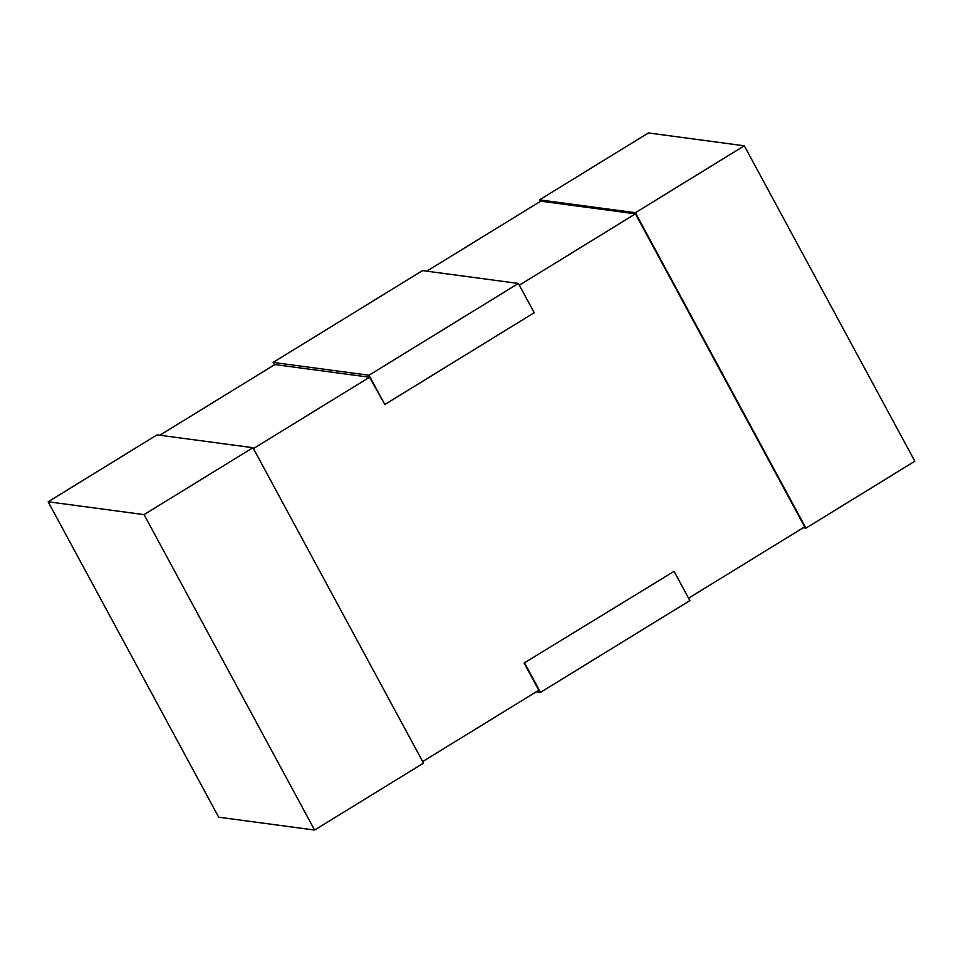 <?xml version="1.0" encoding="UTF-8"?>
<svg xmlns="http://www.w3.org/2000/svg" width="963" height="963" viewBox="0 0 963 963"><rect width="100%" height="100%" fill="white"/><g stroke="black" fill="none" stroke-linecap="round" stroke-linejoin="round"><path stroke-width="1.44" d="M159.81 435.228L274.828 364.556L369.539 377.231L384.839 404.508L534.224 312.71L518.395 283.447L369.01 375.245L384.839 404.508M426.79 271.181L540.737 201.171L635.448 213.846L804.695 526.845L688.581 598.192M524.077 663.05L674.064 571.336L524.077 663.05L538.786 690.242L422.673 761.577M519.346 285.192L635.448 213.846M253.438 448.577L369.539 377.231M744.303 145.798L635.387 212.715L805.935 528.145L914.85 461.217L744.303 145.798L648.4 132.954L539.485 199.871L635.387 212.715M539.485 199.871L540.327 201.423M803.19 527.772L805.935 528.145M144.053 514.615L252.956 447.699L423.515 763.129L314.6 830.046L144.053 514.615L48.15 501.783L157.065 434.855L252.956 447.699M48.15 501.783L218.697 817.202L314.6 830.046M518.395 283.447L422.504 270.603L273.119 362.401L369.01 375.245M273.119 362.401L274.419 364.808M536.21 691.819L540.496 692.397L524.679 663.122M674.064 571.336L689.881 600.599L540.496 692.397"/></g></svg>
